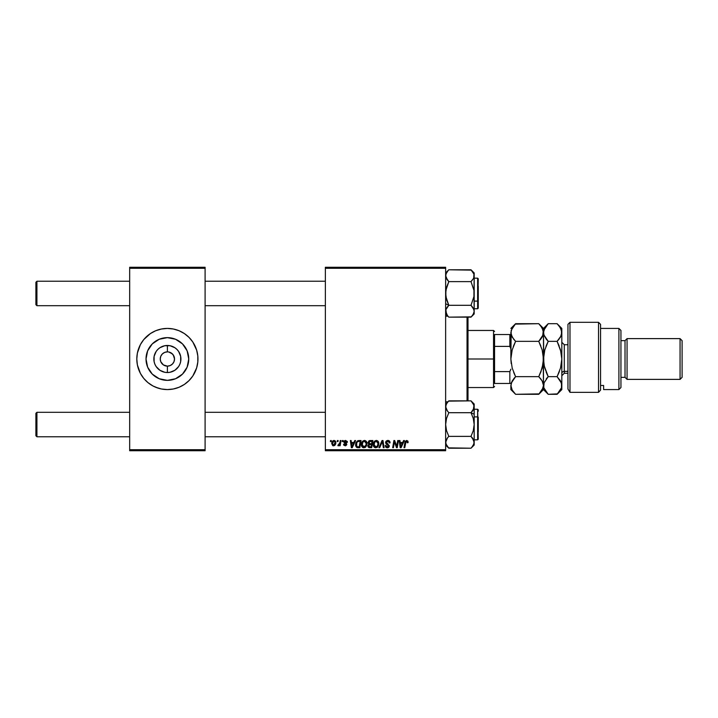 <?xml version="1.0" encoding="UTF-8"?>
<svg xmlns="http://www.w3.org/2000/svg" width="718" height="718" viewBox="0 0 718 718"><rect width="100%" height="100%" fill="white"/><g stroke="black" fill="none" stroke-linecap="round" stroke-linejoin="round"><path stroke-width="1.08" d="M173.971 356.272L172.428 353.956L168.775 351.999L171.342 353.068L173.316 355.033L174.519 359L173.971 361.728L172.428 364.044L170.112 365.588L167.384 366.135L167.384 372.534A13.534 13.534 0 0 1 153.849 359A13.534 13.534 0 0 1 167.384 345.466L167.384 351.865L168.317 351.928M168.389 351.937L167.384 351.865A7.135 7.135 0 0 0 160.249 359A7.135 7.135 0 0 0 167.384 366.135A7.135 7.135 0 0 1 160.249 359A7.135 7.135 0 0 1 167.384 351.865L164.655 352.412L167.384 351.865A7.135 7.135 0 0 1 174.519 359A7.135 7.135 0 0 1 167.384 366.135L170.112 365.588M166.45 366.072L167.384 366.135A7.135 7.135 0 0 0 174.519 359A7.135 7.135 0 0 0 167.384 351.865L167.384 345.466A13.534 13.534 0 0 1 180.918 359A13.534 13.534 0 0 1 167.384 372.534L164.745 372.274L159.863 370.255L156.129 366.521L154.882 364.179L154.11 361.639L154.11 356.361L156.129 351.479L157.807 349.433L159.863 347.745L164.745 345.726L170.022 345.726L174.905 347.745L176.951 349.433L178.638 351.479L180.658 356.361L180.658 361.639L179.886 364.179L178.638 366.521L174.905 370.255L170.022 372.274L167.384 372.534L167.384 366.135L163.417 364.932L160.787 361.728L163.417 364.932L166.37 366.063M161.451 355.033L160.787 356.272L162.34 353.956L164.655 352.412M167.384 380.361A21.36 21.36 0 0 1 146.023 359A21.36 21.36 0 0 1 167.384 337.639L175.56 339.264L182.489 343.895L187.12 350.824L188.744 359L187.12 367.176L182.489 374.105L175.56 378.736L167.384 380.361L159.208 378.736L152.279 374.105L147.648 367.176L146.023 359L147.648 350.824L152.279 343.895L159.208 339.264L167.384 337.639A21.36 21.36 0 0 1 188.744 359A21.36 21.36 0 0 1 167.384 380.361M145.736 337.406A30.578 30.578 0 0 0 140.414 344.586L143.744 339.605L150.394 333.574L155.68 330.747L161.415 329.015A30.578 30.578 0 0 0 158.525 329.733M158.49 329.741A30.578 30.578 0 0 0 145.781 337.352M139.139 370.712A30.578 30.578 0 0 0 140.414 373.414L137.389 364.968L136.806 359L137.389 353.032L140.414 344.586A30.578 30.578 0 0 0 139.139 347.288M139.13 347.315A30.578 30.578 0 0 0 136.806 358.973M136.806 359.027A30.578 30.578 0 0 0 139.13 370.685M145.781 380.648A30.578 30.578 0 0 0 158.49 388.259L152.97 385.97L147.989 382.64L143.744 378.395L140.414 373.414A30.578 30.578 0 0 0 145.736 380.594M158.525 388.267A30.578 30.578 0 0 0 161.415 388.985L155.68 387.253M161.415 329.015L167.384 328.422A30.578 30.578 0 0 1 197.962 359A30.578 30.578 0 0 1 167.384 389.578A30.578 30.578 0 0 1 136.806 359A30.578 30.578 0 0 1 167.384 328.422L173.352 329.015L179.087 330.747L184.373 333.574L189.005 337.379L192.81 342.01L196.642 350.124L197.809 356.002L197.809 361.998L196.642 367.876L192.81 375.99L189.005 380.621L184.373 384.426L179.087 387.253L173.352 388.985L167.384 389.578L161.415 388.985M325.362 267.267L445.636 267.267L445.636 268.29L325.362 268.29L325.362 449.71L445.636 449.71L445.636 267.267L325.362 267.267L325.362 268.29L325.362 267.267M364.34 440.457L364.52 440.448C362.428 440.942 361.396 442.324 361.405 444.595L361.827 442.494L363.164 440.852L364.798 440.457L366.377 441.444L366.754 445.196L365.058 447.485L362.554 447.341L361.405 444.595C361.36 446.399 362.177 447.458 363.873 447.763L365.992 446.686L366.97 443.536C366.979 441.776 366.162 440.744 364.52 440.448L364.654 440.448M354.773 440.538L353.893 442.485L354.773 440.538L355.572 440.538L352.26 447.673L351.353 447.673L350.375 440.538L351.12 440.538L351.362 442.485L353.893 442.485L351.362 442.485L351.12 440.538L350.375 440.538L351.353 447.673L352.26 447.673L355.572 440.538L354.773 440.538L355.572 440.538L352.26 447.673L351.353 447.673L350.375 440.538L351.12 440.538M408.111 442.019L406.648 440.448L407.923 441.13L408.039 442.674L407.303 442.764L406.918 441.337L405.993 441.552L404.772 447.673L404.019 447.673L405.212 441.39L406.648 440.448L404.907 442.441L404.019 447.673L404.772 447.673L405.625 442.62L406.603 441.283L407.303 442.764L408.039 442.674L408.111 442.019L407.303 442.764L407.33 441.821M385.593 442.539L385.961 441.328L387.406 440.475L388.976 440.672L389.937 441.929L390.045 442.862L389.3 442.952L388.528 441.417L386.455 441.965L386.526 443.096L389.291 445.645L388.734 447.269L387.101 447.763L385.808 447.197L385.225 445.546L385.961 445.465L386.356 446.587L387.325 446.937L388.546 445.734L386.051 443.912L385.593 442.539L388.555 445.914L387.325 446.937L385.961 445.465L385.225 445.546L387.307 447.763L389.3 445.869L386.338 442.476L387.783 441.283L389.111 441.893L389.3 442.952L390.045 442.862C390.062 441.328 389.327 440.529 387.828 440.448L385.602 442.333M379.723 447.673L378.924 447.673L382.039 440.538L382.99 440.538L384.076 447.673L383.331 447.673L382.398 441.561L379.723 447.673L378.924 447.673L379.723 447.673L382.398 441.561L383.331 447.673L384.076 447.673L382.99 440.538L382.039 440.538L382.99 440.538L384.076 447.673L383.331 447.673M376.196 440.457L376.376 440.448C374.293 440.942 373.252 442.324 373.27 444.595L373.692 442.494L375.029 440.852L376.654 440.457L378.233 441.444L378.61 445.196L376.923 447.485L374.419 447.341L373.27 444.595C373.216 446.399 374.042 447.458 375.729 447.763L377.847 446.686L378.826 443.536C378.835 441.776 378.018 440.744 376.376 440.448L376.519 440.448M330.379 441.561L330.558 440.538L331.294 440.538L331.142 441.561L330.379 441.561L331.142 441.561L331.294 440.538L330.558 440.538L331.294 440.538L331.142 441.561L330.379 441.561L330.558 440.538L330.379 441.561M368.765 444.262L367.984 442.755L368.864 440.933L372.902 440.538L371.691 447.673L369.124 447.619L368.119 446.919L367.948 445.411L368.881 444.2L367.984 442.755L368.881 444.2L367.894 445.941L368.881 447.556L371.691 447.673L372.902 440.538L370.039 440.538L372.902 440.538L371.691 447.673L368.881 447.556M403.606 440.538L402.726 442.485L403.606 440.538L404.405 440.538L401.093 447.673L400.186 447.673L399.208 440.538L399.953 440.538L400.195 442.485L402.726 442.485L400.195 442.485L399.953 440.538L399.208 440.538L400.186 447.673L401.093 447.673L404.405 440.538L403.606 440.538L404.405 440.538L401.093 447.673L400.186 447.673L399.208 440.538L399.953 440.538M396.731 446.587L397.718 440.538L398.472 440.538L397.251 447.673L396.471 447.673L394.433 441.624L393.437 447.673L392.683 447.673L393.895 440.538L394.676 440.538L396.731 446.587L396.955 444.891L396.731 446.587L394.676 440.538L393.895 440.538L392.683 447.673L393.437 447.673L394.433 441.624L396.471 447.673L397.251 447.673L398.472 440.538L397.718 440.538L398.472 440.538L397.251 447.673L396.471 447.673M345.484 440.448L347.315 441.507L347.413 442.297L346.677 442.396L345.896 441.121L344.64 441.803L346.534 443.553L346.713 444.792L345.663 445.77L343.895 445.304L343.527 444.245L345.152 445.169L346.031 444.46L343.985 442.459L344.209 441.049L345.645 440.448L343.895 441.947L346.031 444.46L345.25 445.169L343.527 444.245L345.214 445.824L346.767 444.343L344.64 441.893L345.609 441.094L346.632 441.92M357.923 440.664L361.037 440.538L359.835 447.673L356.388 447.161L355.572 444.972L356.101 442.387L357.779 440.708L355.572 444.756L357.142 447.583L359.835 447.673L361.037 440.538L358.928 440.538L361.037 440.538L359.835 447.673L357.259 447.61M331.761 443.652L333.035 440.762L334.265 440.457L335.405 441.076L335.719 443.634L334.561 445.519L332.739 445.645L331.761 443.652L333.484 445.824C335.126 445.429 335.907 444.325 335.836 442.512L334.067 440.448C332.488 440.843 331.716 441.911 331.761 443.652L331.77 443.383M337.236 441.561L337.406 440.538L338.151 440.538L337.998 441.561L337.236 441.561L337.998 441.561L338.151 440.538L337.406 440.538L338.151 440.538L337.998 441.561L337.236 441.561L337.406 440.538L337.236 441.561M339.74 443.338L340.269 440.538L341.023 440.538L340.144 445.725L339.39 445.725L339.578 444.657L338.788 445.69L337.873 445.636L339.264 444.496L339.892 442.611L337.873 445.636L339.578 444.657L339.39 445.725L340.144 445.725L341.023 440.538L340.269 440.538L341.023 440.538L340.144 445.725L339.39 445.725M342.244 441.561L342.414 440.538L343.159 440.538L342.998 441.561L342.244 441.561L342.998 441.561L343.159 440.538L342.414 440.538L343.159 440.538L342.998 441.561L342.244 441.561L342.414 440.538L342.244 441.561M325.362 450.733L445.636 450.733L445.636 268.29L325.362 268.29L325.362 450.733L325.362 449.71L445.636 449.71L445.636 450.733L325.362 450.733M129.671 267.267L205.097 267.267L205.097 268.29L129.671 268.29L129.671 449.71L205.097 449.71L205.097 267.267L129.671 267.267L129.671 268.29L129.671 267.267M129.671 450.733L205.097 450.733L205.097 268.29L129.671 268.29L129.671 450.733L129.671 449.71L205.097 449.71L205.097 450.733L129.671 450.733M173.352 388.985A30.578 30.578 0 0 0 176.242 388.267M176.278 388.259A30.578 30.578 0 0 0 188.978 380.648M189.022 380.594A30.578 30.578 0 0 0 195.628 370.712L194.345 373.414M195.637 370.685A30.578 30.578 0 0 0 197.962 359.027M197.962 358.973A30.578 30.578 0 0 0 195.637 347.315M196.642 350.124L195.628 347.297A30.578 30.578 0 0 0 189.022 337.406M188.978 337.352A30.578 30.578 0 0 0 176.278 329.741L179.087 330.747M176.242 329.733A30.578 30.578 0 0 0 173.352 329.015M186.779 382.64L187.461 382.057M197.809 361.998L197.962 359M147.989 335.36L147.307 335.943M140.414 344.586L139.13 347.297M136.95 356.002L136.806 359M138.125 367.876L139.13 370.703M185.145 370.865L187.12 367.176M179.249 341.238L175.56 339.264M149.622 347.135L147.648 350.824M155.51 376.762L159.208 378.736M173.316 362.967L173.971 361.728M160.787 361.728L160.249 359L160.787 356.272M368.119 446.91L367.939 446.443M370.039 440.538L368.002 442.548M369.617 440.583L368.711 441.058M369.303 441.633L372.005 441.373L371.601 443.787L370.03 443.787L368.828 442.234M369.68 441.462L368.792 443.212M368.747 442.566L369.617 441.489M369.16 446.775L369.815 446.838L368.639 445.905L368.971 446.677M368.729 445.366L369.815 446.838L371.08 446.838L369.375 446.82M369.321 444.756L370.255 444.613L369.043 444.909L368.639 445.905L368.864 445.124M369.941 444.63L371.457 444.613L371.08 446.838L371.457 444.613L369.626 444.666M368.953 445.007L368.819 446.524M369.555 443.751L368.729 442.782L369.214 443.661L371.601 443.787L372.005 441.373L369.752 441.444M370.614 441.373L369.887 441.408M378.503 441.929L378.691 442.441M378.691 442.45L378.817 443.257M376.923 447.485L377.426 447.134M373.827 446.731L373.557 446.237M373.387 445.699L373.297 445.16M378.045 444.191L377.264 446.138L375.756 446.937L376.474 446.775M375.981 446.919L374.006 444.666L374.419 446.192L375.756 446.937L377.48 445.86L378.063 443.105L376.941 441.408L375.101 441.794M376.6 446.713L377.48 445.86M374.688 442.279L374.06 445.304M374.015 444.388L374.006 444.666C373.97 442.889 374.742 441.758 376.322 441.283L378.09 443.5M375.281 441.651L374.311 443.015M374.141 443.553L374.042 444.11M382.568 442.961L382.506 442.494M382.398 441.561L381.832 442.916M382.039 440.538L378.924 447.673L382.039 440.538M388.07 440.457L387.612 440.457M388.285 440.475L388.815 440.601M389.991 442.18L390.036 442.629M390.045 442.862L389.3 442.952M387.971 441.292L389.309 442.719L389.003 441.741M386.347 442.297L386.634 443.212M387.567 443.796L386.338 442.476L388.025 444.038M389.273 446.255L388.994 446.973M389.165 446.632L388.878 447.126M388.42 447.502L387.684 447.745M386.885 447.736L385.548 446.874M385.216 445.699L385.961 445.465M386.356 446.587L386.805 446.856M387.325 446.937L388.555 445.914L387.657 444.891M388.537 446.138L387.002 444.541L388.555 445.914M387.352 444.72L386.365 444.173M385.629 442.117L386.365 440.915M406.765 441.292L407.303 442.764L406.603 441.283L405.625 442.62L404.772 447.673L404.019 447.673L404.907 442.441M400.671 446.004L400.294 443.32L400.743 446.892L401.335 445.438L400.743 446.892L400.554 445.115L400.743 446.892L402.322 443.32L401.335 445.438M400.294 443.32L402.322 443.32L400.294 443.32M395.322 444.496L395.501 444.989M394.514 441.974L394.703 442.665M394.164 443.491L393.437 447.673L392.683 447.673L393.895 440.538L394.676 440.538L396.156 444.639M397.718 440.538L396.955 444.891L397.718 440.538M346.677 442.396L345.268 441.139M345.753 441.103L344.64 441.893L345.502 442.835L344.828 442.387M345.609 441.094L344.793 442.342L344.658 441.714M343.527 444.245L344.29 444.352M344.263 444.155L345.394 445.16M345.008 445.151L346.031 444.46L345.178 443.491M345.152 445.169L345.95 444.038L343.895 441.947L345.34 443.58L344.272 442.889M345.25 445.169L346.031 444.46L345.25 445.169M345.95 444.038L345.34 443.58L345.95 444.038M344.039 441.328L344.766 440.619M347.413 442.207L345.645 440.448M351.838 446.004L351.47 443.32L351.91 446.892L352.502 445.438L351.91 446.892L351.721 445.115L351.91 446.892L353.489 443.32L352.502 445.438M351.47 443.32L353.489 443.32L351.47 443.32M358.058 447.673L357.142 447.583M356.747 447.413L355.796 446.219M355.643 445.636L355.589 445.187M355.67 443.679L356.101 442.387M358.147 446.838L359.224 446.838L357.205 446.722L358.147 446.838L357.205 446.722L356.316 444.801L356.792 442.683L356.613 446.192M356.595 446.165L357.438 446.784M357.196 442.073L356.792 442.683M358.65 441.399L357.465 441.83M358.919 441.382L360.149 441.373L359.224 446.838L360.149 441.373L358.829 441.382M356.334 444.254L356.316 444.801C356.272 442.701 357.232 441.561 359.197 441.373M357.232 442.037L356.864 442.548M366.835 442.45L366.934 442.979M366.754 445.196L366.916 444.37M365.058 447.485L365.561 447.134M362.787 447.493L362.141 446.955M361.971 446.74L361.701 446.237M361.531 445.699L361.441 445.16M362.617 441.301L363.164 440.852M366.189 444.191L365.408 446.138L363.9 446.937L364.618 446.775M362.159 444.873L363.505 446.883L365.803 445.546M364.116 446.919L362.15 444.666C362.105 442.889 362.877 441.758 364.466 441.283L363.236 441.794M365.067 441.399L364.466 441.283L366.225 443.5L365.076 441.408M366.018 445.007L366.207 443.105M364.744 446.713L365.624 445.86M362.832 442.279L362.204 445.304M363.416 441.651L362.455 443.015M335.818 442.135L335.638 441.471M335.557 444.173L335.019 445.106M333.484 445.824L332.883 445.716M331.797 443.042L331.878 442.566M332.263 441.606L332.793 440.951M332.847 440.906L333.385 440.583M333.269 445.133L332.506 443.455L333.843 441.121M334.66 444.388L335.091 442.593L333.628 445.169M333.906 445.097L334.417 444.738M332.596 442.844L332.613 444.433M334.319 441.13L335.091 442.593L334.319 441.13L332.955 441.893M334.884 441.606L334.426 441.166M337.873 445.636L338.375 445.824L339.578 444.657L338.375 445.824L337.873 445.636L338.169 444.819L338.708 444.963M339.524 444.011L339.686 443.527M340.269 440.538L339.892 442.611M376.717 441.328L376.187 441.283M356.577 443.185L356.424 443.715M365.794 445.555L366.054 444.891M364.852 441.328L364.322 441.283M362.285 443.553L362.159 444.864M335.073 443.006L335.082 442.342M36.923 412.303L35.9 413.326L35.9 435.745L36.923 436.768L36.923 412.303L36.923 436.768L129.671 436.768L36.923 436.768L35.9 435.745L35.9 413.326L36.923 412.303L129.671 412.303L36.923 412.303M205.097 436.768L325.362 436.768L205.097 436.768M325.362 412.303L205.097 412.303L325.362 412.303M36.923 281.232L35.9 282.255L35.9 304.674L36.923 305.697L36.923 281.232L36.923 305.697L129.671 305.697L36.923 305.697L35.9 304.674L35.9 282.255L36.923 281.232L129.671 281.232L36.923 281.232M325.362 281.232L205.097 281.232L325.362 281.232M205.097 305.697L325.362 305.697L205.097 305.697M448.454 447.861L470.999 448.22L448.813 448.22L446.524 445.348L445.636 442.306L447.529 437.792L446.111 440.089M448.813 412.697L446.533 409.834L445.636 406.774L446.515 403.731L448.813 400.85L470.999 400.85L473.279 403.713L474.176 406.774L473.943 408.309L470.999 412.697L448.813 412.697L446.515 418.459L445.636 424.535L446.533 430.656L448.813 436.382L447.538 437.792L448.813 436.382L447.529 437.792L448.813 436.382L446.533 430.656L445.636 424.535L446.515 418.459L448.813 412.697L470.999 412.697L473.279 418.414L474.176 424.535L474.176 414.277L470.999 412.697L473.279 418.414L474.176 424.535L473.288 430.62L470.999 436.382L448.813 436.382L470.999 436.382L473.288 439.254L474.176 442.306L473.943 440.762L473.943 443.859L471.582 447.619M478.251 431.877L478.251 417.203L477.641 416.889L477.641 432.182M474.176 439.829L477.641 439.829L477.641 416.889L474.176 416.889L477.641 416.889L477.641 409.251L478.251 439.183M447.529 411.279L445.636 406.774L446.524 409.825L445.636 406.774L445.869 408.318L445.86 405.239L447.511 402.286M474.176 445.052L474.176 442.306L473.288 445.357L470.999 448.22L474.176 445.052L474.176 414.277L470.999 412.697L473.288 409.825L471.879 411.764M473.288 409.816L472.282 411.279M472.363 402.376L470.999 400.85L473.943 405.212L474.176 414.277L474.176 404.028L470.999 400.85L448.526 401.138M445.636 442.216L445.869 443.841L445.86 440.771M473.431 439.524L472.273 437.792L474.176 442.306L474.176 424.535L473.288 430.62L470.999 436.382L473.943 440.744M478.251 409.888L478.251 411.288M473.288 439.263L472.282 437.792L473.288 439.245M474.176 404.028L473.288 409.825M474.176 442.387L473.943 443.832M447.556 402.233L445.636 404.028M445.636 445.052L448.813 448.22L445.869 443.85M448.526 316.862L446.533 314.287L445.636 311.226L445.869 312.779L445.86 309.691L448.813 305.303L470.999 305.303L448.813 305.303L447.538 306.712L448.813 305.303L445.636 303.723L448.813 305.303L446.533 299.586L445.636 293.465L446.515 287.379L448.813 281.618L470.999 281.618L473.279 278.755L470.999 281.618L473.943 290.35L473.943 296.525L470.999 305.303L473.943 309.673L473.288 308.175L474.176 311.226L473.943 309.682L474.176 311.226L473.288 314.269L470.999 317.15L448.813 317.15L471.286 316.862M471.358 270.139L448.813 269.78L470.999 269.78L473.943 274.159L473.7 277.911M477.641 285.818L477.641 301.111L478.251 300.797L478.251 286.123M478.251 278.817L477.641 308.749L477.641 301.111L474.176 301.111L477.641 301.111L477.641 278.171L478.251 278.781M445.636 275.613L445.869 277.238L445.869 274.141L448.229 270.381M446.381 278.476L447.529 280.208L445.636 275.694L447.538 280.208L446.524 278.746M474.176 313.972L474.176 311.226L473.288 314.269L470.999 317.15L474.176 313.972L474.176 272.948L470.999 269.78L473.943 274.15M446.506 314.251L445.86 309.691L447.933 306.236M446.524 308.184L448.813 305.303L445.869 296.579L445.86 290.395L448.813 281.618L445.869 277.256M474.176 311.316L473.943 290.35L470.999 281.618L472.273 280.208L470.999 281.618L448.813 281.618L447.933 280.684M474.176 308.749L477.641 308.749L478.251 308.139L478.251 300.797L478.251 308.112M474.176 275.784L473.943 296.525L470.999 305.303L473.288 308.175L474.176 311.226M472.256 315.767L473.952 312.743M472.273 306.721L470.999 305.303M473.943 277.229L474.176 272.948M447.476 315.669L445.636 311.226M446.515 278.737L447.529 280.208M445.86 274.168L445.636 275.694L446.524 272.643L448.813 269.78L445.636 272.948M446.515 439.263L446.273 439.73M473.943 408.327L473.7 408.982M474.176 406.774L473.288 403.722M445.869 405.212L446.524 403.722M473.324 403.794L473.602 404.324M472.273 437.783L471.879 437.316M448.813 436.382L447.538 437.792M473.288 278.737L473.539 278.27M470.999 281.618L472.273 280.208M447.529 306.721L446.524 308.175M446.479 314.206L446.21 313.676M445.869 309.673L446.111 309.018M468.001 400.85L468.001 317.15L468.001 400.85M467.041 317.15L467.041 400.85L467.041 317.15M445.636 401.811L447.852 401.811L445.636 401.811M447.852 316.189L445.636 316.189L447.852 316.189M494.558 334.534L494.558 346.39L494.558 334.534L509.852 334.534L494.558 334.534M494.558 359L494.558 346.39L494.558 371.61L494.558 359L493.544 359L494.558 359M468.055 330.459L493.544 330.459L493.544 359L493.544 330.459L494.558 331.483M468.055 359L493.544 359L468.055 359M494.558 383.466L494.558 371.61L494.558 383.466L510.866 383.466L509.852 383.466L509.852 371.61L494.558 371.61L509.852 371.61L509.852 383.466L494.558 383.466M468.055 387.541L493.544 387.541L493.544 359L493.544 387.541L494.558 386.517M510.866 334.534L509.852 334.534L509.852 346.39L510.866 348.804L509.852 346.39L509.852 334.534L510.866 334.534M494.558 346.39L509.852 346.39L494.558 346.39M510.866 369.196L509.852 371.61L510.866 369.196M569.984 392.36L567.947 389.012L569.984 392.36L598.525 392.36L598.525 322.31L598.525 392.36L600.562 390.098L600.562 324.348L600.562 390.098L598.525 392.36L569.984 392.36L569.984 322.31L569.984 392.36L567.947 389.012L569.984 392.36M567.947 324.348L569.984 322.31L567.947 324.348L567.947 389.012L567.947 324.348M618.907 389.578L620.944 387.541L620.944 330.459L618.907 328.422L618.907 389.578L618.907 328.422L600.562 328.422L618.907 328.422L620.944 330.459L620.944 387.541L618.907 389.578L603.623 389.578L618.907 389.578M627.065 338.618L625.019 340.655L625.019 377.345L627.065 379.382L627.065 338.618L627.065 379.382L680.063 379.382L682.1 377.345L682.1 340.655L680.063 338.618L680.063 379.382L680.063 338.618L627.065 338.618L680.063 338.618L682.1 340.655L682.1 377.345L680.063 379.382L627.065 379.382L625.019 377.345L625.019 340.655L620.944 340.655L625.019 340.655L627.065 338.618M620.944 377.345L625.019 377.345L620.944 377.345M603.623 388.537L603.623 385.476L600.562 385.476L603.623 385.476L603.623 389.578M567.947 344.73L564.276 344.73L564.276 371.359A2.45 2.118 0 0 0 561.826 373.477A2.45 2.118 180 0 1 564.276 371.359L567.947 371.359L564.276 371.359L564.276 373.27L561.826 375.711M513.675 339.219L511.216 334.839L510.866 332.524L512.185 327.982L515.596 323.692L538.751 323.692L542.153 327.955L543.481 332.524L543.14 334.803L542.171 337.056L538.751 341.346L515.596 341.346L512.194 337.083L510.866 332.524L510.866 359L512.185 349.935L515.596 341.346L538.751 341.346L542.153 349.881L543.481 359L542.171 368.065L538.751 376.654L515.596 376.654L512.194 368.119L510.866 359L511.207 363.568L510.866 359L512.194 368.119L515.596 376.654L538.751 376.654L542.162 380.944L543.481 385.476L542.162 390.027L538.751 394.308L515.596 394.308L512.185 390.018L510.866 385.476L512.185 380.935L515.596 376.654L511.216 383.161L510.866 389.578L510.866 385.351M510.866 389.578L515.596 394.308L513.693 392.207L515.596 394.308L539.173 393.877M543.131 387.801L538.751 394.308L543.481 389.578L543.481 385.476L542.314 381.204M540.717 378.835L542.162 380.944M540.654 378.754L538.751 376.654L541.022 371.52M542.664 366.135L543.14 363.604L542.655 366.153M558.864 392.378L557.096 394.308L548.211 394.308L543.822 387.783L543.831 383.17L548.211 376.654L544.818 368.119L543.831 363.64L543.481 332.524L543.481 385.476L543.14 354.396L543.481 359L542.153 349.881L538.751 341.346L543.14 334.812L540.663 339.237L542.162 337.056M540.789 345.896L538.751 341.346L540.654 339.246L538.751 341.346M511.216 354.36L510.866 359L512.185 349.935L515.596 341.346L513.693 339.246L515.596 341.346L513.325 346.498M511.907 336.536L511.611 335.916M543.831 354.36L543.481 359L544.8 349.935L548.211 341.346L543.831 334.839L543.481 328.422L542.691 336.024M546.245 339.156L543.831 334.839L543.481 332.524L544.8 327.982L548.211 323.692L543.481 328.422L538.751 323.692L540.654 325.792L538.751 323.692L515.174 324.123M510.866 359L511.18 330.343M539.55 393.482L540.654 392.207M543.481 385.351L543.14 387.783M559.125 345.861L557.096 341.346L548.211 341.346L544.8 349.935L543.481 359L543.831 363.604L543.481 359L543.14 363.568L540.663 372.436M543.131 330.199L540.627 325.757M515.596 341.346L513.693 345.546M513.711 372.48L515.003 375.433M511.575 382.173L511.216 383.161M513.792 378.637L515.596 376.654M512.167 389.982L511.216 387.783M513.693 392.207L512.185 390.018M511.207 330.235L515.596 323.692L510.866 328.422M514.95 324.356L513.711 325.775M544.19 382.173L543.481 389.578L548.211 394.308L557.518 393.877M546.308 378.754L548.211 376.654L543.831 383.161M546.183 372.139L547.619 375.433M544.343 366.288L543.481 359M561.09 335.898L557.096 341.346L558.999 339.246L557.096 341.346L548.211 341.346L545.94 346.498M548.211 323.692L557.096 323.692L558.999 325.792L557.096 323.692L548.211 323.692L543.822 330.226L543.481 332.524L544.235 335.943M561.826 328.422L561.826 389.578L561.826 328.422L557.096 323.692L560.498 327.955L561.826 332.524L560.516 337.056L557.096 341.346L560.498 349.881L561.826 359L560.516 368.065L557.096 376.654L561.485 383.179L561.512 387.693M560.22 337.55L561.485 334.821L561.485 330.208L561.826 332.524M560.973 351.712L561.826 359L561.494 363.568L560.516 368.065L557.096 376.654L559.008 372.436M559.071 325.882L561.485 330.208M560.812 381.509L561.826 385.476L561.485 383.188L561.485 387.792L557.096 394.308L561.826 389.578M559.798 379.822L560.507 380.944M561.009 366.135L561.485 363.604L561 366.153M560.516 380.944L557.096 376.654L548.211 376.654L557.096 376.654L559.367 371.52M561.485 387.792L558.999 392.207M548.211 394.308L543.822 387.783M557.096 341.346L561.009 351.865M548.211 376.654L544.307 366.135M546.308 345.546L548.211 341.346L546.308 339.246M543.481 332.524L543.831 334.83M564.276 344.873L564.276 371.359M477.641 439.829L478.251 439.219M474.176 409.251L477.641 409.251L478.251 409.861M474.176 278.171L477.641 278.171M445.636 313.972L448.813 317.15M569.984 322.31L598.525 322.31L600.562 324.348M564.276 373.27L567.947 373.27M564.276 344.73L561.826 342.289"/></g></svg>
